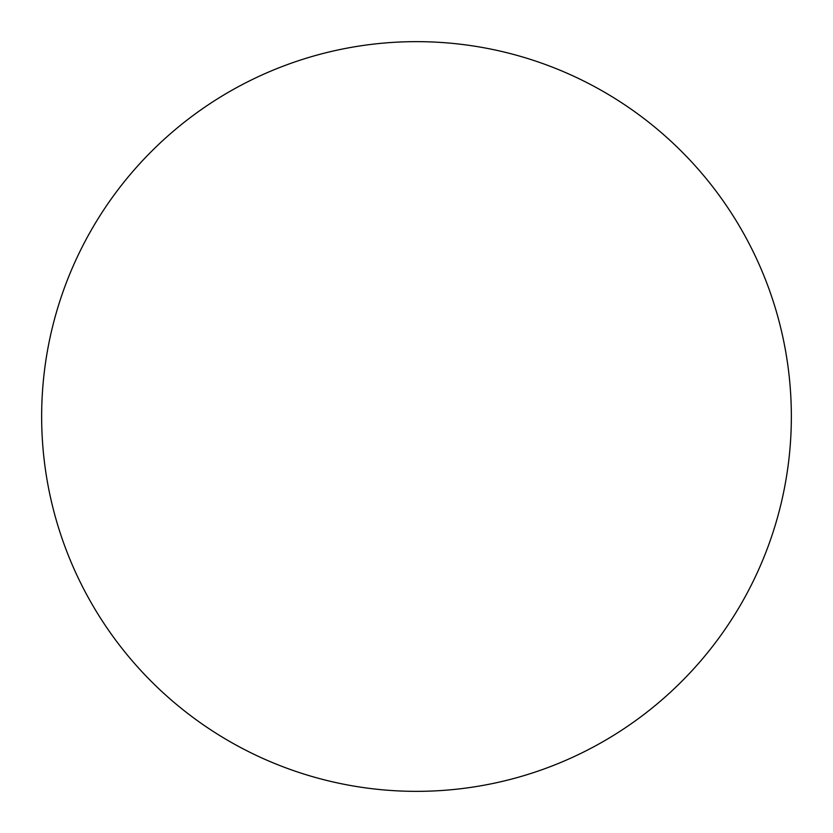 <?xml version="1.0" encoding="UTF-8"?>
<svg xmlns="http://www.w3.org/2000/svg" width="833" height="833" viewBox="0 0 833 833"><rect width="100%" height="100%" fill="white"/><g stroke="black" fill="none" stroke-linecap="round" stroke-linejoin="round"><path stroke-width="1.25" d="M416.5 41.65A374.85 374.85 0 0 1 791.35 416.5A374.85 374.85 0 0 1 416.5 791.35A374.85 374.85 0 0 1 41.65 416.5A374.85 374.85 0 0 1 416.5 41.65M41.65 416.5A374.85 374.85 0 0 0 416.5 791.35A374.85 374.85 0 0 0 791.35 416.5A374.85 374.85 0 0 0 416.5 41.65A374.85 374.85 0 0 0 41.65 416.5"/></g></svg>
